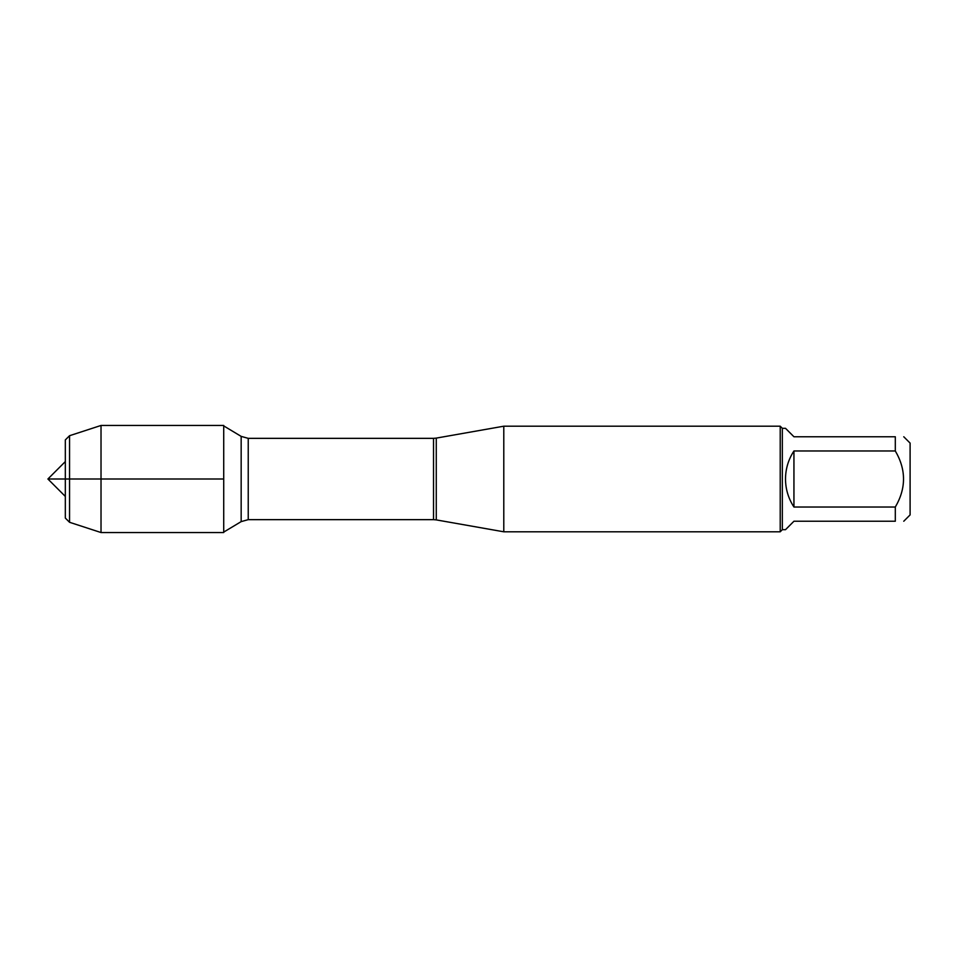 <?xml version="1.0" encoding="UTF-8"?>
<svg xmlns="http://www.w3.org/2000/svg" width="958" height="958" viewBox="0 0 958 958"><rect width="100%" height="100%" fill="white"/><g stroke="black" fill="none" stroke-linecap="round" stroke-linejoin="round"><path stroke-width="1.44" d="M503.788 479L503.788 531.798L780.219 531.798L780.219 426.202L503.788 426.202L503.788 479M903.765 436.764L910.1 443.099L910.1 514.901L903.765 521.236M793.942 521.236L785.5 529.69L782.327 529.69L782.327 428.31L785.5 428.31L793.942 436.764L895.311 436.764C906.256 436.764 906.256 436.764 895.311 436.764L895.311 450.979C906.256 469.659 906.256 488.329 895.311 507.022L895.311 521.236C906.256 521.236 906.256 521.236 895.311 521.236L793.942 521.236M793.942 450.979C788.386 459.493 785.572 468.833 785.5 479C785.572 489.167 788.386 498.507 793.942 507.022L793.942 450.979L895.311 450.979M793.942 507.022L895.311 507.022M223.717 532.54L223.717 425.46L101.021 425.46L101.021 479L47.9 479L223.717 479L101.021 479L101.021 532.54L223.717 532.54M69.551 435.71L65.324 439.926L65.324 518.074L69.551 522.29L69.551 435.71L101.021 425.46M436.273 519.895L433.531 519.655L433.531 438.345L436.273 438.105L436.273 519.895L503.788 531.798M433.531 438.345L248.23 438.345L248.23 519.655L241.165 521.619L241.165 436.381L223.717 425.903M436.273 438.105L503.788 426.202M433.531 519.655L248.23 519.655M241.165 521.619L223.717 532.097M248.23 438.345L241.165 436.381M782.327 428.31L780.219 426.202M782.327 529.69L780.219 531.798M69.551 522.29L101.021 532.54M65.324 461.576L47.9 479L65.324 496.424"/></g></svg>
